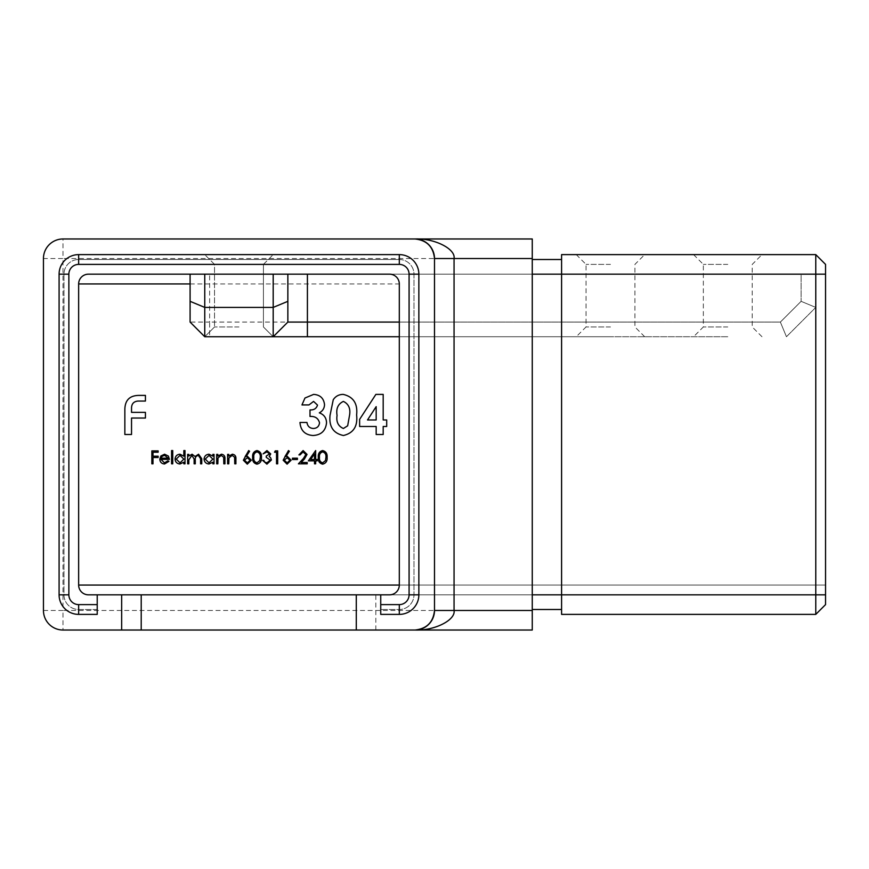 <?xml version="1.0" encoding="UTF-8"?>
<svg xmlns="http://www.w3.org/2000/svg" width="869" height="869" viewBox="0 0 869 869"><rect width="100%" height="100%" fill="white"/><g stroke="black" fill="none" stroke-linecap="round" stroke-linejoin="round"><path stroke-width="0.65" stroke-dasharray="4.34 3.26" d="M727.787 336.737L576.256 336.737L727.787 336.737M727.787 326.961L703.347 326.961L727.787 326.961M727.787 254.617L693.571 254.617L727.787 254.617M727.787 264.393L703.347 264.393L727.787 264.393M610.472 326.961L586.032 326.961L610.472 326.961M610.472 254.617L576.256 254.617L610.472 254.617M610.472 264.393L586.032 264.393L610.472 264.393M238.975 336.737L204.758 336.737L238.975 336.737M238.975 326.961L214.534 326.961L238.975 326.961M238.975 254.617L204.758 254.617L238.975 254.617M238.975 264.393L214.534 264.393L238.975 264.393M127.385 594.831L88.421 594.831C82.522 594.211 79.264 590.953 78.645 585.054L78.645 283.946C79.264 278.047 82.522 274.789 88.421 274.169L195.818 274.169L190.094 274.169L190.094 322.073L209.646 322.073L209.646 274.169L801.109 274.169L801.109 301.337L801.109 274.169L815.774 274.169L815.774 614.383L561.591 614.383L561.591 254.617L561.591 259.505L532.262 259.505L532.262 630.025L532.262 238.975L63.002 238.975A19.552 19.552 0 0 0 43.45 258.527L43.45 610.472A19.552 19.552 0 0 0 63.002 630.025L127.385 630.025M815.774 614.383L561.591 614.383L815.774 614.383L825.55 604.607L825.55 594.831L825.55 604.607L815.774 614.383L825.55 604.607L825.55 283.946L825.55 594.831L532.262 594.831L532.262 609.495L561.591 609.495L561.591 614.383L561.591 609.495L532.262 609.495L532.262 259.505M273.192 336.737L263.416 326.961L263.416 264.393L263.416 326.961L273.192 336.737L287.856 322.073L287.856 274.169L815.774 274.169L815.774 307.409L815.774 254.617L561.591 254.617L561.591 274.169L561.591 259.505M88.421 594.831L825.55 594.831L356.29 594.831L356.29 630.025L532.262 630.025L532.262 594.831L356.29 594.831M380.731 594.831L380.731 614.383L399.305 614.383A19.552 19.552 0 0 0 418.858 594.831L418.858 274.169A19.552 19.552 0 0 0 399.305 254.617L78.645 254.617A19.552 19.552 0 0 0 59.092 274.169L59.092 594.831A19.552 19.552 0 0 0 78.645 614.383L97.219 614.383L97.219 594.831M190.094 322.073L204.758 336.737L214.534 326.961L204.758 336.737L283.218 336.737M399.305 322.073L780.373 322.073L801.109 301.337L780.373 322.073L209.646 322.073L209.646 336.737L610.472 336.737L399.305 336.737M206.192 336.737L209.646 336.737M293.581 274.169L389.529 274.169C395.428 274.789 398.686 278.047 399.305 283.946L399.305 585.054C398.686 590.953 395.428 594.211 389.529 594.831L825.55 594.831L825.55 264.393L815.774 254.617M389.529 274.169L825.55 274.169L825.55 283.946L825.55 274.169L88.421 274.169M389.529 594.831L362.015 594.831M190.094 274.169L287.856 274.169M121.66 630.025L121.66 594.831M434.5 610.472L434.5 258.527M362.015 630.025L63.002 630.025L63.002 610.472L532.262 610.472M209.646 274.169L195.818 274.169M399.305 259.505A14.664 14.664 0 0 1 413.97 274.169L413.97 594.831A14.664 14.664 0 0 1 399.305 609.495L380.731 609.495L399.305 609.495A14.664 14.664 0 0 0 413.97 594.831L413.97 274.169A14.664 14.664 0 0 0 399.305 259.505L78.645 259.505L399.305 259.505M97.219 609.495L78.645 609.495A14.664 14.664 0 0 1 63.98 594.831L63.98 274.169A14.664 14.664 0 0 1 78.645 259.505A14.664 14.664 0 0 0 63.98 274.169L63.98 594.831A14.664 14.664 0 0 0 78.645 609.495L97.219 609.495M786.445 336.737L815.774 307.409L786.445 336.737L780.373 322.073L786.445 336.737M801.109 301.337L815.774 307.409L801.109 301.337M561.591 609.495L561.591 594.831L561.591 614.383L561.591 609.495L532.262 609.495M825.55 594.831L561.591 594.831L561.591 274.169L561.591 594.831L532.262 594.831M359.625 419.369L375.875 394.396L383.186 394.396L383.186 419.966L386.694 419.966L386.694 426.483L383.186 426.483L383.186 434.5L376.168 434.5L376.168 426.483L359.625 426.483L359.625 419.369M367.511 419.966L376.168 419.966L376.168 406.649L367.511 419.966M333.262 399.707C335.64 396.188 338.964 394.417 343.212 394.396C353.357 396.742 357.822 403.596 356.616 414.958C357.843 426.299 353.444 433.142 343.418 435.499C333.327 433.316 328.873 426.592 330.046 415.328L333.262 399.707M347.665 425.799L349.599 414.958C350.609 408.408 348.545 403.9 343.385 401.413C338.041 403.911 335.934 408.582 337.063 415.415C336.086 421.856 338.193 426.212 343.385 428.482L347.665 425.799M313.568 401.413L308.984 404.921L301.967 404.921L304.965 398.024L313.611 394.396C320.118 394.819 323.757 398.241 324.528 404.65C324.376 408.376 322.627 411.102 319.292 412.84C323.974 414.524 326.386 417.859 326.538 422.845C325.636 430.85 321.117 435.076 312.97 435.499C304.976 434.902 300.641 430.557 299.968 422.464L306.985 422.464C307.517 426.223 309.636 428.232 313.361 428.482C317.044 428.287 319.097 426.386 319.52 422.768C318.26 418.239 315.078 416.132 309.994 416.447L309.994 409.929C313.937 410.146 316.446 408.539 317.511 405.095L313.568 401.413M131.534 434.5L124.854 434.5L124.854 409.31C125.06 400.142 129.763 395.504 138.975 395.395L145.427 395.395L145.427 401.054L138.095 401.054C133.641 401.435 131.458 403.922 131.534 408.517L131.534 412.373L145.427 412.373L145.427 418.032L131.534 418.032L131.534 434.5M322.638 464.165C319.379 463.296 317.935 461.037 318.315 457.366C317.935 453.694 319.379 451.424 322.638 450.566C325.94 451.413 327.428 453.683 327.102 457.366C327.428 461.048 325.94 463.318 322.638 464.165M325.94 457.366C326.233 454.509 325.147 452.684 322.681 451.891C320.183 452.673 319.119 454.498 319.477 457.366C319.119 460.222 320.183 462.047 322.681 462.829L325.451 460.613L325.94 457.366M308.365 460.842L315.664 450.566L315.664 459.516L317.152 459.516L317.152 460.842L315.664 460.842L315.664 463.829L314.502 463.829L314.502 460.842L308.365 460.842M310.646 459.516L314.502 459.516L314.502 453.9L310.646 459.516M303.075 451.891L300.077 454.878L298.914 454.878L303.129 450.566L307.039 454.411L304.422 459.049L301.185 462.504L307.202 462.504L307.202 463.829L298.415 463.829L303.433 458.474L305.877 454.509L303.075 451.891M292.451 459.516L292.451 458.191L297.426 458.191L297.426 459.516L292.451 459.516M284.608 456.464L288.465 450.566L289.366 451.261L285.944 456.497L287.281 456.366L291.126 460.201L287.085 464.165L283.164 460.222L284.608 456.464M287.139 462.829L289.964 460.266L287.042 457.691L284.326 460.266L287.139 462.829M274.539 452.217L275.299 450.892L277.689 450.892L277.689 463.829L276.527 463.829L276.527 452.217L274.539 452.217M266.968 451.891L263.101 453.879L266.946 450.566L270.726 453.922L269.216 456.583L270.617 457.691L271.389 459.983L266.913 464.165L262.601 460.342L263.763 460.342L264.773 462.134L266.935 462.829L270.226 460.103L266.251 457.366L266.251 456.04L269.564 453.922L266.968 451.891M256.974 464.165C253.715 463.296 252.282 461.037 252.651 457.366C252.271 453.694 253.715 451.424 256.974 450.566C260.276 451.413 261.765 453.683 261.439 457.366C261.765 461.048 260.276 463.318 256.974 464.165M260.276 457.366C260.581 454.509 259.494 452.684 257.018 451.891C254.519 452.673 253.455 454.498 253.813 457.366C253.455 460.222 254.519 462.047 257.018 462.829L259.788 460.613L260.276 457.366M244.819 456.464L248.675 450.566L249.566 451.261L246.155 456.497L247.491 456.366L251.326 460.201L247.285 464.165L243.374 460.222L244.819 456.464M247.35 462.829L250.163 460.266L247.252 457.691L244.526 460.266L247.35 462.829M227.613 463.829L227.613 454.378L228.775 454.378L228.775 456.084L232.371 454.215C234.978 454.628 236.151 456.225 235.912 459.006L235.912 463.829L234.749 463.829L234.608 457.235L232.175 455.378L228.96 457.876L228.775 463.829L227.613 463.829M216.674 463.829L216.674 454.378L217.837 454.378L217.837 456.084L221.432 454.215C224.028 454.628 225.212 456.225 224.962 459.006L224.962 463.829L223.8 463.829L223.67 457.235L221.226 455.378L218.01 457.876L217.837 463.829L216.674 463.829M212.862 454.378L214.024 454.378L214.024 463.829L212.862 463.829L212.862 462.199L208.994 463.992C205.996 463.72 204.356 462.08 204.074 459.082C204.378 456.095 206.04 454.476 209.038 454.215L212.862 456.127L212.862 454.378M209.038 462.829L212.862 459.125L209.049 455.378L205.236 459.093L209.038 462.829M187.661 463.829L187.661 454.378L188.823 454.378L188.823 456.019L192.082 454.215L195.08 456.497L198.556 454.215L201.749 458.713L201.749 463.829L200.587 463.829L200.587 458.702L198.349 455.378C195.981 455.932 194.96 457.528 195.286 460.157L195.286 463.829L194.124 463.829L194.124 459.028L191.875 455.378L188.823 459.853L188.823 463.829L187.661 463.829M183.848 450.566L184.999 450.566L184.999 463.829L183.848 463.829L183.848 462.199L179.981 463.992C176.983 463.72 175.332 462.08 175.06 459.082C175.364 456.095 177.015 454.476 180.024 454.215L183.848 456.203L183.848 450.566M180.024 462.829L183.848 459.125L180.035 455.378L176.211 459.093L180.024 462.829M171.573 463.829L171.573 450.566L172.735 450.566L172.735 463.829L171.573 463.829M164.415 462.829L167.891 460.842L168.923 461.385L164.556 463.992C161.601 463.742 160.026 462.123 159.798 459.125L160.884 455.975L164.589 454.215L168.39 456.073L169.422 459.353L160.961 459.353L164.415 462.829M161.08 458.191L168.26 458.191L164.643 455.378L162.21 456.258L161.08 458.191M151.847 463.829L151.847 450.892L158.147 450.892L158.147 452.217L152.998 452.217L152.998 456.203L158.147 456.203L158.147 457.528L152.998 457.528L152.998 463.829L151.847 463.829M399.305 585.054L825.55 585.054L399.305 585.054M190.094 283.946L399.305 283.946M825.55 274.169L532.262 274.169M532.262 258.527L63.002 258.527L63.002 610.472L43.45 610.472A19.552 19.552 0 0 0 63.002 630.025M63.002 238.975A19.552 19.552 0 0 0 43.45 258.527L63.002 258.527L63.002 238.975M375.842 630.025L375.842 594.831M693.571 254.617L703.347 264.393L703.347 326.961L693.571 336.737M576.256 254.617L586.032 264.393L586.032 326.961L576.256 336.737M214.534 264.393L204.758 254.617L214.534 264.393L214.534 326.961L214.534 264.393M414.947 238.975L422.432 240.463M422.432 628.537L414.947 630.025M762.004 336.737L752.228 326.961L752.228 264.393L762.004 254.617M644.689 336.737L634.913 326.961L634.913 264.393L644.689 254.617M263.416 264.393L273.192 254.617L263.416 264.393"/><path stroke-width="1.3" d="M172.735 463.829L171.573 463.829L171.573 450.566L172.735 450.566L172.735 463.829M183.848 456.203L183.848 450.566L184.999 450.566L184.999 463.829L183.848 463.829L183.848 462.199L179.981 463.992C176.983 463.72 175.332 462.08 175.06 459.082C175.364 456.095 177.015 454.476 180.024 454.215L183.848 456.203M217.837 463.829L216.674 463.829L216.674 454.378L217.837 454.378L217.837 456.084L221.432 454.215C224.028 454.628 225.212 456.225 224.962 459.006L224.962 463.829L223.8 463.829L223.67 457.235L221.226 455.378L218.01 457.876L217.837 463.829M228.775 463.829L227.613 463.829L227.613 454.378L228.775 454.378L228.775 456.084L232.371 454.215C234.978 454.628 236.151 456.225 235.912 459.006L235.912 463.829L234.749 463.829L234.608 457.235L232.175 455.378L228.96 457.876L228.775 463.829M243.374 460.222L248.675 450.566L249.566 451.261L246.155 456.497L247.491 456.366L251.326 460.201L247.285 464.165L243.374 460.222M269.564 453.922L266.968 451.891L263.101 453.879L266.946 450.566L270.726 453.922L269.216 456.583L270.617 457.691L271.389 459.983L266.913 464.165L262.601 460.342L263.763 460.342L264.773 462.134L266.935 462.829L270.226 460.103L266.251 457.366L266.251 456.04L269.564 453.922M276.527 452.217L274.539 452.217L275.299 450.892L277.689 450.892L277.689 463.829L276.527 463.829L276.527 452.217M283.164 460.222L288.465 450.566L289.366 451.261L285.944 456.497L287.281 456.366L291.126 460.201L287.085 464.165L283.164 460.222M327.102 457.366C327.428 461.048 325.94 463.318 322.638 464.165C319.379 463.296 317.935 461.037 318.315 457.366C317.935 453.694 319.379 451.424 322.638 450.566C325.94 451.413 327.428 453.683 327.102 457.366M359.625 426.483L359.625 419.369L375.875 394.396L383.186 394.396L383.186 419.966L386.694 419.966L386.694 426.483L383.186 426.483L383.186 434.5L376.168 434.5L376.168 426.483L359.625 426.483M330.046 415.328L333.262 399.707C335.64 396.188 338.964 394.417 343.212 394.396C353.357 396.742 357.822 403.596 356.616 414.958C357.843 426.299 353.444 433.142 343.418 435.499C333.327 433.316 328.873 426.592 330.046 415.328M317.511 405.095L313.568 401.413L308.984 404.921L301.967 404.921L304.965 398.024L313.611 394.396C320.118 394.819 323.757 398.241 324.528 404.65C324.376 408.376 322.627 411.102 319.292 412.84C323.974 414.524 326.386 417.859 326.538 422.845C325.636 430.85 321.117 435.076 312.97 435.499C304.976 434.902 300.641 430.557 299.968 422.464L306.985 422.464C307.517 426.223 309.636 428.232 313.361 428.482C317.044 428.287 319.097 426.386 319.52 422.768C318.26 418.239 315.078 416.132 309.994 416.447L309.994 409.929C313.937 410.146 316.446 408.539 317.511 405.095M131.534 418.032L131.534 434.5L124.854 434.5L124.854 409.31C125.06 400.142 129.763 395.504 138.975 395.395L145.427 395.395L145.427 401.054L138.095 401.054C133.641 401.435 131.458 403.922 131.534 408.517L131.534 412.373L145.427 412.373L145.427 418.032L131.534 418.032M314.502 460.842L308.365 460.842L315.664 450.566L315.664 459.516L317.152 459.516L317.152 460.842L315.664 460.842L315.664 463.829L314.502 463.829L314.502 460.842M305.877 454.509L303.075 451.891L300.077 454.878L298.914 454.878L303.129 450.566L307.039 454.411L304.422 459.049L301.185 462.504L307.202 462.504L307.202 463.829L298.415 463.829L303.433 458.474L305.877 454.509M297.426 459.516L292.451 459.516L292.451 458.191L297.426 458.191L297.426 459.516M261.439 457.366C261.765 461.048 260.276 463.318 256.974 464.165C253.715 463.296 252.282 461.037 252.651 457.366C252.271 453.694 253.715 451.424 256.974 450.566C260.276 451.413 261.765 453.683 261.439 457.366M212.862 456.127L212.862 454.378L214.024 454.378L214.024 463.829L212.862 463.829L212.862 462.199L208.994 463.992C205.996 463.72 204.356 462.08 204.074 459.082C204.378 456.095 206.04 454.476 209.038 454.215L212.862 456.127M188.823 463.829L187.661 463.829L187.661 454.378L188.823 454.378L188.823 456.019L192.082 454.215L195.08 456.497L198.556 454.215L201.749 458.713L201.749 463.829L200.587 463.829L200.587 458.702L198.349 455.378C195.981 455.932 194.96 457.528 195.286 460.157L195.286 463.829L194.124 463.829L194.124 459.028L191.875 455.378L188.823 459.853L188.823 463.829M160.961 459.353L164.415 462.829L167.891 460.842L168.923 461.385L164.556 463.992C161.601 463.742 160.026 462.123 159.798 459.125L160.884 455.975L164.589 454.215L168.39 456.073L169.422 459.353L160.961 459.353M152.998 463.829L151.847 463.829L151.847 450.892L158.147 450.892L158.147 452.217L152.998 452.217L152.998 456.203L158.147 456.203L158.147 457.528L152.998 457.528L152.998 463.829M815.774 254.617L561.591 254.617L561.591 614.383L815.774 614.383L815.774 254.617L825.55 264.393L825.55 604.607L815.774 614.383M97.219 604.607L97.219 614.383L78.645 614.383A19.552 19.552 0 0 1 59.092 594.831L59.092 274.169A19.552 19.552 0 0 1 78.645 254.617L399.305 254.617A19.552 19.552 0 0 1 418.858 274.169L418.858 594.831A19.552 19.552 0 0 1 399.305 614.383L380.731 614.383L380.731 604.607L399.305 604.607A9.776 9.776 0 0 0 409.082 594.831L409.082 274.169A9.776 9.776 0 0 0 399.305 264.393L78.645 264.393A9.776 9.776 0 0 0 68.868 274.169L68.868 594.831A9.776 9.776 0 0 0 78.645 604.607L97.219 604.607L97.219 594.831L88.421 594.831A9.776 9.776 0 0 1 78.645 585.054L78.645 283.946A9.776 9.776 0 0 1 88.421 274.169L389.529 274.169A9.776 9.776 0 0 1 399.305 283.946L399.305 585.054A9.776 9.776 0 0 1 389.529 594.831L380.731 594.831L380.731 604.607M399.305 336.737L204.758 336.737L190.094 322.073L190.094 274.169M287.856 274.169L287.856 322.073L399.305 322.073M97.219 594.831L121.66 594.831L121.66 630.025L63.002 630.025A19.552 19.552 0 0 1 43.45 610.472L43.45 258.527A19.552 19.552 0 0 1 63.002 238.975L414.947 238.975A19.552 19.552 0 0 1 434.5 258.527L434.5 610.472A19.552 19.552 0 0 1 414.947 630.025L356.29 630.025L356.29 594.831L380.731 594.831M121.66 594.831L356.29 594.831M141.213 594.831L141.213 630.025L121.66 630.025M63.002 238.975L414.947 238.975C434.294 238.106 455.801 248.849 454.052 258.527L434.5 258.527C433.262 246.731 426.744 240.213 414.947 238.975L532.262 238.975L532.262 630.025L414.947 630.025C426.744 628.787 433.262 622.269 434.5 610.472L454.052 610.472C455.801 620.151 434.294 630.894 414.947 630.025L141.213 630.025M204.758 274.169L204.758 307.409L273.192 307.409L273.192 274.169M287.856 322.073L273.192 336.737L273.192 307.409L287.856 301.337M190.094 301.337L204.758 307.409L204.758 336.737M561.591 259.505L532.262 259.505M561.591 609.495L532.262 609.495M367.511 419.966L376.168 419.966L376.168 406.649L367.511 419.966M349.599 414.958C350.609 408.408 348.545 403.9 343.385 401.413C338.041 403.911 335.934 408.582 337.063 415.415C336.086 421.856 338.193 426.212 343.385 428.482L347.665 425.799L349.599 414.958M322.681 451.891C320.183 452.673 319.119 454.498 319.477 457.366C319.119 460.222 320.183 462.047 322.681 462.829L325.451 460.613L325.94 457.366C326.233 454.509 325.147 452.684 322.681 451.891M310.646 459.516L314.502 459.516L314.502 453.9L310.646 459.516M289.964 460.266L287.042 457.691L284.326 460.266L287.139 462.829L289.964 460.266M257.018 451.891C254.519 452.673 253.455 454.498 253.813 457.366C253.455 460.222 254.519 462.047 257.018 462.829L259.788 460.613L260.276 457.366C260.581 454.509 259.494 452.684 257.018 451.891M250.163 460.266L247.252 457.691L244.526 460.266L247.35 462.829L250.163 460.266M212.862 459.125L209.049 455.378L205.236 459.093L209.038 462.829L212.862 459.125M183.848 459.125L180.035 455.378L176.211 459.093L180.024 462.829L183.848 459.125M161.08 458.191L168.26 458.191L164.643 455.378L162.21 456.258L161.08 458.191M78.645 585.054L399.305 585.054M78.645 283.946L190.094 283.946M825.55 274.169L532.262 274.169M825.55 594.831L532.262 594.831M307.409 274.169L307.409 336.737M532.262 258.527L454.052 258.527L454.052 610.472L532.262 610.472M399.305 604.607L399.305 614.383M409.082 594.831L418.858 594.831M409.082 274.169L418.858 274.169M399.305 264.393L399.305 254.617M78.645 264.393L78.645 254.617M68.868 274.169L59.092 274.169M68.868 594.831L59.092 594.831M78.645 604.607L78.645 614.383"/></g></svg>
